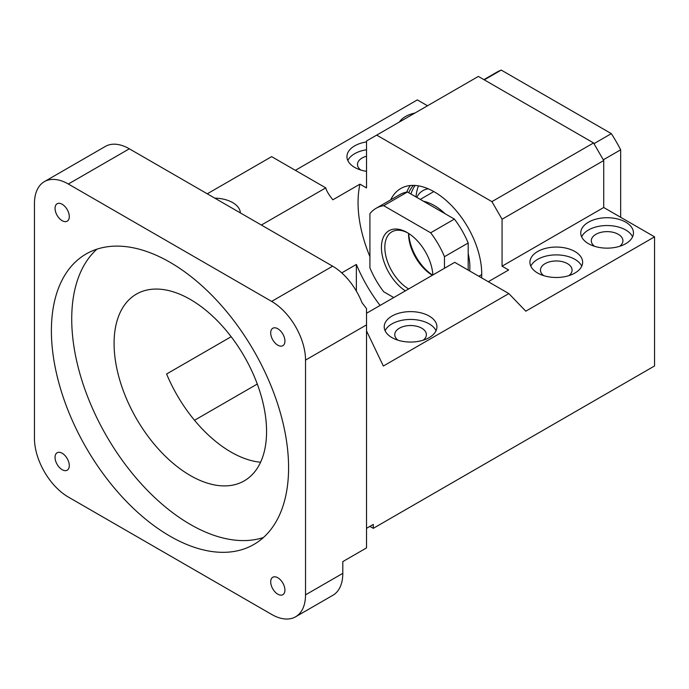 <?xml version="1.0" encoding="UTF-8"?>
<svg xmlns="http://www.w3.org/2000/svg" width="689" height="689" viewBox="0 0 689 689"><rect width="100%" height="100%" fill="white"/><g stroke="black" fill="none" stroke-linecap="round" stroke-linejoin="round"><path stroke-width="1.03" d="M593.978 143.665L611.341 133.64A119.8 69.167 60 0 1 620.668 149.797L620.668 217.285M603.306 159.822L620.668 149.797M484.281 79.855L501.222 70.071L611.341 133.64M483.919 79.64L496.381 72.448A119.8 69.167 60 0 1 501.222 70.071M369.915 526.387L373.3 528.342L654.55 365.962L654.55 236.844L603.719 207.501L603.719 160.546L593.556 142.942L491.903 201.627L502.066 219.24L502.066 266.187L508.628 269.985L488.303 281.715M194.522 420.273L257.281 384.04M366.522 528.342L373.3 524.432L373.3 528.342M341.744 272.878L356.359 264.438A107.82 62.251 -120 0 0 380.078 305.442M356.359 264.438L356.359 291.068M260.58 462.224A107.82 62.251 -120 0 1 166.6 373.998L231.159 336.723M261.372 225.045L325.751 187.873L271.647 156.636L207.268 193.807M295.366 170.329L417.353 99.896L427.516 105.77M325.751 187.873C326.431 190.741 328.799 194.72 332.856 199.793L359.959 184.144L366.522 187.933L366.522 140.987L478.347 76.427L593.556 142.942M366.522 313.271L454.74 262.345L508.844 293.583L525.785 311.187L654.55 236.844M508.844 293.583L383.351 366.031L366.522 330.901M619.661 246.317A15.813 9.129 0 0 0 622.925 240.754A15.813 9.129 0 0 0 618.291 234.303A15.813 9.129 0 0 0 601.058 232.322A15.813 9.129 0 0 0 591.3 240.754A15.813 9.129 0 0 0 594.564 246.317M423.124 340.22A15.813 9.129 0 0 0 426.388 334.665A15.813 9.129 0 0 0 421.754 328.205A15.813 9.129 0 0 0 404.521 326.224A15.813 9.129 0 0 0 394.763 334.665A15.813 9.129 0 0 0 398.027 340.22M366.522 156.214A15.813 9.129 0 0 0 357.488 164.464A15.813 9.129 0 0 0 360.752 170.019M568.83 275.66A15.813 9.129 0 0 0 572.094 270.105A15.813 9.129 0 0 0 567.469 263.646A15.813 9.129 0 0 0 550.227 261.665A15.813 9.129 0 0 0 540.469 270.105A15.813 9.129 0 0 0 543.733 275.66M366.522 547.91L342.803 561.604L342.803 573.343A47.92 27.663 -120 0 1 332.882 595.279L295.607 616.793A47.92 27.663 -120 0 0 305.528 594.857L305.528 360.097L366.522 324.881L366.522 547.91M359.959 184.144A107.82 62.251 -120 0 0 358.056 202.609A107.82 62.251 -120 0 0 369.915 256.609M114.081 343.466A107.82 62.251 -120 0 0 161.148 451.975A107.82 62.251 -120 0 0 244.233 480.862A107.82 62.251 -120 0 0 266.565 431.503A107.82 62.251 -120 0 0 219.498 322.995A107.82 62.251 -120 0 0 136.413 294.108A107.82 62.251 -120 0 0 114.081 343.466M240.383 212.927A26.354 15.218 0 0 0 232.675 202.609A26.354 15.218 0 0 0 214.804 198.156M399.422 121.987A26.354 15.218 180 0 1 414.95 113.022M366.522 171.337A26.354 15.218 180 0 1 354.663 167.393A26.354 15.218 180 0 1 346.946 156.636A26.354 15.218 180 0 1 366.522 141.925M376.694 135.113L491.903 201.627M603.719 160.546L502.066 219.24M603.719 207.501L502.066 266.187M625.75 222.177A26.354 15.218 180 0 1 633.467 232.934A26.354 15.218 180 0 1 617.198 246.989A26.354 15.218 180 0 1 588.475 243.691A26.354 15.218 180 0 1 580.758 232.934A26.354 15.218 180 0 1 597.027 218.878A26.354 15.218 180 0 1 625.75 222.177M537.644 273.033A26.354 15.218 180 0 1 529.927 262.276A26.354 15.218 180 0 1 546.196 248.221A26.354 15.218 180 0 1 574.919 251.519A26.354 15.218 180 0 1 582.636 262.276A26.354 15.218 180 0 1 566.367 276.332A26.354 15.218 180 0 1 537.644 273.033M366.522 324.881L366.522 308.594L361.983 302.695A47.92 27.663 -120 0 0 332.641 266.187L129.325 148.807A47.92 27.663 60 0 0 105.365 146.43L44.372 181.646A47.92 27.663 60 0 1 68.332 184.023L271.647 301.403A47.92 27.663 60 0 1 305.528 360.097M391.938 337.593A26.354 15.218 0 0 0 420.66 340.891A26.354 15.218 0 0 0 436.929 326.836A26.354 15.218 0 0 0 429.213 316.079A26.354 15.218 0 0 0 400.49 312.78A26.354 15.218 0 0 0 384.221 326.836A26.354 15.218 0 0 0 391.938 337.593M632.58 236.844A26.354 15.218 0 0 0 625.75 229.997A26.354 15.218 0 0 0 600.265 226.061A26.354 15.218 0 0 0 581.637 236.844M436.042 330.746A26.354 15.218 0 0 0 429.213 323.899A26.354 15.218 0 0 0 403.728 319.963A26.354 15.218 0 0 0 385.108 330.746M366.522 149.754A26.354 15.218 0 0 0 347.833 160.546M581.757 266.187A26.354 15.218 0 0 0 574.919 259.34A26.354 15.218 0 0 0 549.443 255.412A26.354 15.218 0 0 0 530.814 266.187M44.372 181.646A47.92 27.663 60 0 0 34.45 203.582L34.45 438.35A47.92 27.663 -120 0 0 68.332 497.045L271.647 614.424A47.92 27.663 -120 0 0 295.607 616.793M481.611 277.856A67.091 38.73 -120 0 0 481.732 274.015A67.091 38.73 -120 0 0 452.449 206.502A67.091 38.73 -120 0 0 400.748 188.528A67.091 38.73 -120 0 0 390.697 199.862M96.916 249.168A167.72 96.839 -120 0 0 71.725 319.016A167.72 96.839 -120 0 0 138.368 480.595A167.72 96.839 -120 0 0 263.396 537.532M288.588 467.693A167.72 96.839 -120 0 0 215.373 298.905A167.72 96.839 -120 0 0 86.134 253.965A167.72 96.839 -120 0 0 51.391 330.746A167.72 96.839 -120 0 0 124.606 499.542A167.72 96.839 -120 0 0 253.853 544.474A167.72 96.839 -120 0 0 288.588 467.693M270.699 332.865A10.059 5.813 -120 0 0 275.092 342.993A10.059 5.813 -120 0 0 282.843 345.689A10.059 5.813 -120 0 0 284.927 341.081A10.059 5.813 -120 0 0 280.535 330.953A10.059 5.813 -120 0 0 272.784 328.257A10.059 5.813 -120 0 0 270.699 332.865M62.165 220.687A10.059 5.813 -120 0 0 67.203 221.186A10.059 5.813 -120 0 0 68.745 213.116A10.059 5.813 -120 0 0 62.165 204.254A10.059 5.813 -120 0 0 57.135 203.755A10.059 5.813 -120 0 0 55.594 211.816A10.059 5.813 -120 0 0 62.165 220.687M69.288 465.583A10.059 5.813 -120 0 0 64.895 455.455A10.059 5.813 -120 0 0 57.135 452.759A10.059 5.813 -120 0 0 55.051 457.367A10.059 5.813 -120 0 0 59.443 467.495A10.059 5.813 -120 0 0 67.203 470.191A10.059 5.813 -120 0 0 69.288 465.583M277.813 577.761A10.059 5.813 -120 0 0 272.784 577.261A10.059 5.813 -120 0 0 271.242 585.323A10.059 5.813 -120 0 0 277.813 594.194A10.059 5.813 -120 0 0 282.843 594.693A10.059 5.813 -120 0 0 284.385 586.623A10.059 5.813 -120 0 0 277.813 577.761M410.308 185.522A67.091 38.73 -120 0 0 406.768 192.102M413.34 185.384A64.697 37.352 -120 0 0 408.749 192.748M415.123 185.453A64.697 37.352 -120 0 0 410.937 194.014M418.438 185.841A67.091 38.73 -120 0 0 416.01 196.623A67.091 38.73 -120 0 0 415.984 196.925M408.749 233.502A36.181 20.885 -120 0 0 432.597 275.126M408.577 233.39A36.422 21.023 -120 0 0 432.442 275.212M408.543 233.364A34.028 19.645 -120 0 0 408.543 233.717A34.028 19.645 -120 0 0 432.373 275.255M408.052 233.054A34.028 19.645 -120 0 0 391.869 231.831A34.028 19.645 -120 0 0 384.824 247.411A34.028 19.645 -120 0 0 408.655 288.949M432.873 274.963A36.422 21.023 -120 0 0 407.19 232.537A36.422 21.023 -120 0 0 381.439 247.411A36.422 21.023 -120 0 0 405.33 290.87M444.465 268.271L444.465 256.687A62.294 35.966 -120 0 0 430.668 232.787L383.713 205.684A62.294 35.966 -120 0 0 376.039 208.328A62.294 35.966 -120 0 0 369.915 213.65L369.915 267.866A62.294 35.966 -120 0 0 383.713 291.766L393.746 297.553M444.465 256.687L468.184 242.993L468.184 270.105M468.184 242.993A62.294 35.966 -120 0 0 454.387 219.093L430.668 232.787M383.713 205.684L407.432 191.99L454.387 219.093M407.432 191.99A62.294 35.966 -120 0 0 399.758 194.634L376.039 208.328M468.184 253.664A50.314 29.05 60 0 1 469.872 267.168A50.314 29.05 60 0 1 469.717 270.984M423.451 201.24A50.314 29.05 60 0 1 445.146 213.762M305.528 594.857L342.803 573.343M68.332 184.023L129.325 148.807M271.647 301.403L332.641 266.187M428.308 188.829A14.374 14.374 0 0 0 416.854 197.424M433.812 191.568L420.264 199.397M481.732 274.575L478.829 276.246"/></g></svg>
